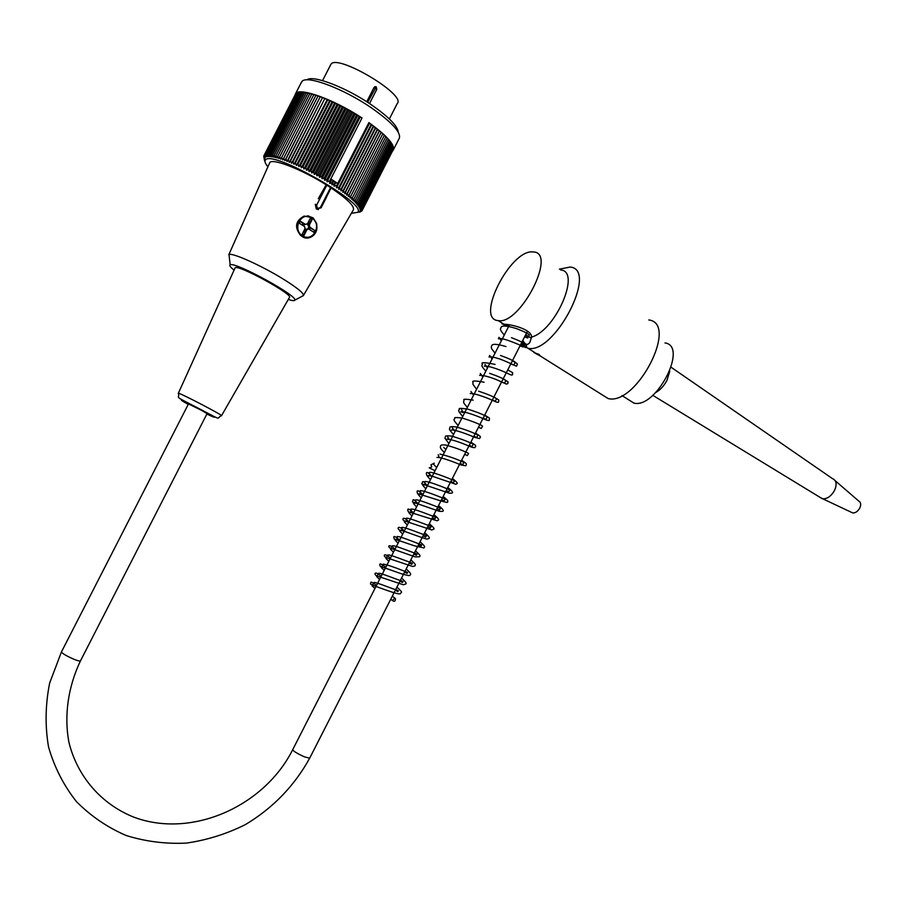 <?xml version="1.0" encoding="UTF-8"?>
<svg xmlns="http://www.w3.org/2000/svg" width="906" height="906" viewBox="0 0 906 906"><rect width="100%" height="100%" fill="white"/><g stroke="black" fill="none" stroke-linecap="round" stroke-linejoin="round"><path stroke-width="1.36" d="M628.073 399.41L633.883 403.091C656.046 409.104 688.662 346.001 664.981 342.932M366.737 101.744L374.065 87.429L376.216 86.863L376.794 89.32L369.512 103.544M389.365 118.946L397.236 103.567C406.805 94.915 336.738 53.261 330.894 64.337L330.509 65.085M376.216 86.863L367.677 102.355M399.376 138.199C400.973 132.253 391.777 122.219 371.766 108.086C344.291 89.037 307.474 75.017 302.14 81.257L301.166 82.752M359.739 212.197L361.958 210.849L360.112 211.189L362.151 210.339L360.226 210.645L362.196 209.75L360.214 210.045L362.117 209.082L360.067 209.365L361.902 208.346L359.784 208.618L361.551 207.553L359.376 207.802L361.064 206.681L358.833 206.919L360.441 205.741L358.164 205.979L359.693 204.745L357.36 204.983L358.81 203.68L356.432 203.918L357.791 202.559L355.379 202.808L356.647 201.381L354.201 201.63L355.379 200.158L352.91 200.419L353.997 198.878L351.494 199.15L352.479 197.553L349.965 197.848L382.853 133.68L368.901 122.604L337.745 183.454L330.781 178.969L362.026 117.95L359.274 116.262L357.632 115.662L324.563 180.249L324.291 177.995L322.038 178.754L321.687 176.466L319.478 177.27L319.048 174.96L316.907 175.821L316.387 173.476L314.314 174.382L313.714 172.015L311.721 172.989L311.052 170.588L309.116 171.619L308.38 169.207L306.534 170.294L305.73 167.859L303.963 169.003L303.091 166.557L301.415 167.769L300.498 165.311L298.901 166.568L297.927 164.111L296.421 165.436L295.401 162.978L293.997 164.36L292.932 161.902L291.619 163.34L290.532 160.883L289.308 162.378L288.187 159.932L287.066 161.495L285.922 159.06L284.903 160.668L283.725 158.244L282.819 159.92L281.63 157.508L280.815 159.241L279.614 156.851L278.912 158.629L277.712 156.274L277.1 158.097L275.9 155.775L275.39 157.655L274.201 155.356L273.793 157.282L272.627 155.017L272.31 156.987L271.154 154.756L270.939 156.772L269.807 154.575L269.694 156.636L268.595 154.484L268.572 156.579L267.497 154.473L267.564 156.613L266.534 154.541L266.692 156.715L265.707 154.7L265.956 156.897L265.016 154.926L265.345 157.157L264.45 155.243L264.869 157.497L263.748 156.104L264.461 160.294L265.141 158.969M368.901 122.604C387.553 136.183 395.594 145.47 393.045 150.453L392.649 150.872M294.948 95.232L295.583 93.646C299.32 86.987 333.918 99.445 362.026 117.95M330.781 178.969L329.648 181.03L329.727 183.42L331.89 182.876L331.879 184.79L334.065 184.28L333.974 186.149L336.692 185.56L337.757 183.488L335.798 182.604L333.974 186.149M329.648 181.03L327.043 181.755L326.873 179.547L324.563 180.249M351.381 213.272L357.598 212.378C368.561 204.563 271.596 149.15 265.458 160C264.359 161.291 265.175 163.544 267.904 166.772M350.86 196.183L348.334 196.5L349.127 194.779L346.59 195.118L347.281 193.34L344.744 193.703L345.345 191.868L342.808 192.253L343.306 190.373L340.781 190.792L341.177 188.856L338.663 189.309L338.969 187.327L336.477 187.814L336.692 185.56M371.222 124.326L338.969 187.327M371.562 125.062L338.663 189.309M373.397 125.934L341.177 188.856M373.634 126.625L340.781 190.792M375.48 127.531L343.306 190.373M375.616 128.165L342.808 192.253M377.474 129.105L345.345 191.868M377.519 129.683L344.744 193.703M379.376 130.657L347.281 193.34M379.308 131.189L346.59 195.118M381.166 132.185L349.127 194.779M381.007 132.661L348.334 196.5M382.626 134.122L384.427 135.141L352.479 197.553M384.201 135.583L385.888 136.557L353.997 198.878M385.662 136.999L387.224 137.939L355.379 200.158M386.998 138.38L388.436 139.275L356.647 201.381M388.21 139.717L389.523 140.555L357.791 202.559M389.297 140.996L390.486 141.778L358.81 203.68M390.26 142.231L391.313 142.944L359.693 204.745M391.075 143.408L392.015 144.054L360.441 205.741M391.777 144.53L392.581 145.107L361.064 206.681M392.332 145.583L393.011 146.081L361.551 207.553M392.751 146.579L393.306 146.999L361.902 208.346M393.034 147.508L362.117 209.082M393.193 148.369L362.196 209.75M393.204 149.162L362.151 210.339M393.079 149.886L361.958 210.849M326.873 179.547L359.274 116.262M324.291 177.995L356.726 114.677L355.129 114.133L322.038 178.754M321.687 176.466L354.133 113.114L352.593 112.627L319.478 177.27M319.048 174.96L351.505 111.574L350.033 111.144L316.907 175.821M316.387 173.476L348.867 110.068L347.451 109.694L314.314 174.382M313.714 172.015L346.205 108.595L344.869 108.278L311.721 172.989M311.052 170.588L343.544 107.157L342.275 106.897L309.116 171.619M308.38 169.207L340.882 105.764L339.682 105.572L306.534 170.294M305.73 167.859L338.232 104.428L337.111 104.292L303.963 169.003M303.091 166.557L335.594 103.137L334.563 103.058L301.415 167.769M300.498 165.311L332.989 101.902L332.038 101.891L298.901 166.568M297.927 164.111L330.407 100.725L329.558 100.77L296.421 165.436M295.401 162.978L327.881 99.603L327.111 99.728L293.997 164.36M292.932 161.902L324.722 98.743L291.619 163.34M290.532 160.883L322.4 97.825L289.308 162.378M288.187 159.932L320.135 96.976L287.066 161.495M285.922 159.06L317.938 96.206L284.903 160.668M283.725 158.244L315.82 95.515L282.819 159.92M281.63 157.508L313.963 94.417L315.82 95.515M279.614 156.851L311.924 93.828L313.736 94.858M277.712 156.274L309.977 93.318L311.698 94.269M275.9 155.775L308.131 92.888L309.75 93.76M274.201 155.356L306.398 92.548L307.904 93.341M272.627 155.017L304.778 92.287L306.171 93.001M271.154 154.756L303.261 92.118L304.541 92.752M269.807 154.575L301.868 92.038L303.023 92.582M268.595 154.484L300.611 92.038L301.63 92.503M267.497 154.473L299.467 92.118L300.362 92.514M266.534 154.541L298.448 92.287L299.218 92.616M265.707 154.7L297.576 92.548L298.199 92.797M265.016 154.926L297.304 93.069M264.45 155.243L296.545 93.42M264.031 155.628L295.922 93.862M263.748 156.104L295.39 94.371M264.711 157.599L264.303 158.403M264.79 157.859L264.224 158.958M264.937 158.312L264.28 159.592M265.413 159.83L264.779 161.053M306.885 79.864C312.649 74.519 346.658 87.622 372.004 105.221C388.946 117.112 397.689 126.104 398.255 132.197M303.51 295.345L353.272 210.045C354.993 206.511 347.598 199.139 331.075 187.916L326.183 184.79C301.947 169.467 272.434 157.972 269.773 162.582L269.388 163.454M317.938 96.206L316.092 95.096M320.135 96.976L318.312 95.855M322.4 97.825L320.599 96.682M324.722 98.743L322.966 97.588M327.111 99.728L325.39 98.561M329.558 100.77L327.881 99.603M332.038 101.891L330.407 100.725M334.563 103.058L332.989 101.902M337.111 104.292L335.594 103.137M339.682 105.572L338.232 104.428M342.275 106.897L340.882 105.764M344.869 108.278L343.544 107.157M347.451 109.694L346.205 108.595M350.033 111.144L348.867 110.068M352.593 112.627L351.505 111.574M355.129 114.133L354.133 113.114M357.632 115.662L356.726 114.677M360.101 117.214L327.043 181.755M369.399 123.499L336.477 187.814M334.065 184.28L335.265 181.925L335.798 182.604M330.713 178.946L335.265 181.925M333.702 181.234L331.879 184.79M333.091 180.521L331.89 182.876M331.551 179.864L329.727 183.42M302.525 295.968L303.465 295.458C303.77 293.068 296.726 287.417 282.332 278.504C260.735 265.231 231.777 252.298 229.014 254.597L229.263 256.76M288.289 299.456C292.162 300.724 294.303 300.962 294.733 300.192C299.025 296.522 234.529 261.143 230.181 264.869C229.116 265.447 230.407 267.202 234.076 270.147M221.517 415.684L289.376 297.564C294.529 295.084 237.485 263.805 235.107 267.859L234.948 268.21M326.183 184.79L318.255 198.731M321.075 207.734L331.075 187.916M316.658 223.488L313.068 217.814L304.122 216.07C295.401 220.86 294.246 227.315 300.656 235.435L305.209 237.644M318.414 209.58L316.296 208.958L315.277 204.303M307.7 215.73L312.785 217.802L316.76 223.963C316.953 235.141 312.06 239.275 302.072 236.387L300.781 235.447C294.71 227.383 295.82 220.928 304.122 216.07M304.088 230.441L305.197 231.121L303.555 235.198M300.045 221.37L303.193 223.556L302.377 225.141M310.271 218.369L311.721 219.275L309.071 223.556L307.972 222.865M309.422 229.512L310.226 227.927L314.654 230.418L313.748 232.196M306.636 223.929L307.564 224.416C309.32 226.942 308.844 228.686 306.115 229.66M306.738 223.907L309.32 225.062L309.863 227.123L308.867 227.078L307.825 229.093L308.821 229.139L304.744 229.173M306.941 229.694L303.986 235.469L302.106 234.303L305.062 228.527L304.518 226.477L299.139 223.136L300.18 221.109L305.56 224.45L307.032 223.884M303.623 225.911L304.563 224.405L305.56 224.45M305.197 231.121L305.956 229.648M307.44 223.895L310.396 218.12L311.721 219.275M308.323 225.028L309.071 223.556M309.32 225.062L312.276 219.297M303.193 223.556L304.563 224.405M309.863 227.123L314.654 230.418M315.197 230.441L314.167 232.457L308.821 229.139M308.867 227.078L310.226 227.927M394.812 598.096L392.491 600.542C394.359 601.924 395.356 601.346 395.48 598.809L394.812 598.096M508.594 326.579L502.468 323.986M502.286 323.182L501.935 323.872L503.929 324.212C510.735 324.223 531.562 329.105 531.641 337.066L529.829 342.343C527.677 345.594 525.321 344.948 522.796 340.396M525.276 335.537L531.471 337.813M560.621 269.988C581.335 270.939 555.74 330.52 531.641 337.066M532.977 251.913L533.668 251.981C557.145 253.102 519.874 325.197 498.198 320.599C474.869 319.354 510.452 249.116 532.977 251.913M539.07 354.439L540.406 356.069L533.838 352.468L539.07 354.439M521.041 343.827L528.039 348.312C554.71 354.427 598.832 269.048 570.044 267.055L559.387 269.161M648.798 319.954C679.036 323.521 636.408 406.013 608.164 398.572L600.735 393.917M200.804 409.965L207.089 413.612L80.475 660.859C80.079 661.425 77.678 660.802 73.261 658.979C66.229 655.831 62.288 653.475 61.438 651.946L188.482 403.94L200.804 409.965M669.76 371.2L667.009 380.271C663.996 385.933 660.259 390.01 655.797 392.502M833.101 478.9C836.555 480.893 837.019 484.755 834.505 490.486C831.21 496.148 827.314 498.934 822.807 498.832L819.941 497.281M835.23 480.746L858.843 501.143C860.938 502.366 861.244 504.676 859.76 508.062C857.812 511.403 855.479 513.034 852.75 512.943L851.21 512.218M376.794 89.32L373.952 87.656M320.486 207.27L321.086 207.825L316.432 208.958L315.401 204.303L316.738 204.903C316.658 208.289 317.904 209.082 320.486 207.27L330.588 187.553M326.851 185.152L316.738 204.903M302.536 235.9C313.204 242.593 322.57 224.292 311.857 217.7C301.166 210.883 291.709 229.354 302.536 235.9M206.862 414.065C219.071 419.772 216.149 417.825 198.097 408.21C179.75 398.957 176.466 397.7 188.233 404.416M178.312 393.351L178.346 393.261C179.161 392.411 224.235 415.911 221.494 415.729C215.481 417.994 224.303 421.868 199.818 409.002C170.996 394.053 180.339 399.659 178.346 393.261L235.107 267.859M61.483 651.833L49.66 683.033C45.323 704.698 44.96 726.034 48.562 747.042C54.405 767.303 63.703 785.491 76.432 801.595C90.815 816.08 107.361 827.371 126.07 835.468C145.56 841.549 165.662 844.098 186.353 843.101C206.942 840.134 226.647 833.95 245.469 824.562C272.989 808.016 294.393 785.898 309.671 758.197L304.473 756.861C297.644 753.758 293.703 751.391 292.661 749.772L292.695 749.692M633.883 403.091L621.969 395.56M530.814 337.915L525.707 334.688M322.547 80.6L330.894 64.337M375.865 86.682L374.767 86.727M301.698 81.721L295.583 93.646M399.048 138.72L393.532 149.501M357.598 212.378L360.543 211.517M265.458 160L264.269 156.172M294.733 300.192L303.34 295.639M230.181 264.869L229.014 254.597M228.81 254.733L269.773 162.582M300.656 235.447L302.083 236.387C309.127 242.457 324.201 231.347 312.785 217.802L313.068 217.814M321.086 207.825L316.296 208.958M321.098 207.814L326.545 197.168M392.491 600.542L390.758 599.251M374.948 588.504L372.072 585.842L373.997 582.467C375.786 581.946 391.992 588.787 397.213 590.168L398.368 590.746L397.768 591.584L395.378 590.18M379.569 579.432L376.692 576.703L378.617 573.294C380.384 572.705 396.205 579.364 401.698 580.939L403.057 581.584L402.4 582.49L399.999 581.12M384.201 570.372L381.301 567.586L383.249 564.11C387.055 564.766 393.566 566.907 402.785 570.542L407.723 572.445L407.032 573.419L404.631 572.048M388.821 561.301L385.899 558.447L387.87 554.948C389.705 554.279 405.56 560.893 411.064 562.603L412.4 563.294L411.664 564.347L409.252 562.988M393.453 552.241L390.509 549.319L392.479 545.774C394.303 545.061 409.705 551.448 415.503 553.351L417.077 554.155L416.307 555.276L413.872 553.928M398.074 543.181L395.118 540.18C396.953 539.489 397.609 538.3 397.088 536.601C397.496 535.978 402.955 537.688 413.464 541.72L421.754 545.016L420.939 546.216L418.493 544.868M402.694 534.121L399.716 531.041C401.72 530.27 402.377 529.07 401.698 527.439C403.6 526.601 419.795 533.272 425.231 535.152L426.443 535.865L425.571 537.133L423.113 535.808M407.326 525.05L404.325 521.901C406.398 521.21 407.054 520.01 406.296 518.277C408.244 517.383 424.484 524.053 429.931 526.001L431.109 526.726L430.214 528.062L427.734 526.748M411.947 516.001L408.912 512.751C410.814 512.49 411.471 511.278 410.882 509.127C412.83 508.13 429.535 514.97 434.778 516.907L435.786 517.586L434.835 519.002L432.355 517.688M416.567 506.941L413.521 503.589C415.514 503.442 416.16 502.23 415.469 499.965C417.292 498.946 432.332 504.982 438.572 507.405L440.463 508.447L439.478 509.931L436.975 508.64M421.188 497.881L418.108 494.427C420.565 493.679 421.211 492.479 420.044 490.814C421.924 489.659 438.311 496.273 443.94 498.515L445.14 499.308L444.121 500.871L441.596 499.591M425.809 488.832L422.694 485.242C424.823 485.208 425.458 484.019 424.586 481.675C426.352 480.395 442.264 486.76 448.311 489.229L449.818 490.169L448.753 491.811L446.205 490.531M430.429 479.772L427.292 476.046C429.455 476.08 430.056 474.914 429.093 472.547C430.712 471.086 446.873 477.496 453.023 480.089L454.495 481.029L453.396 482.751L450.826 481.482M435.05 470.724L429.218 467.858C431.505 467.281 432.287 466.794 431.539 466.409L430.973 464.778L434.314 463.193M394.699 598.051L392.332 596.148M376.522 585.412C368.731 579.5 371.449 583.396 370.475 583.645C369.569 584.053 375.31 586.386 387.711 590.644C395.662 593.464 399.942 594.438 400.565 593.566C400.69 591.573 404.291 593.996 396.953 587.088M381.154 576.341C373.985 569.727 373.702 574.948 377.168 576.046L403.442 584.789C405.763 583.509 408.98 585.038 401.573 578.028M385.775 567.281C377.689 560.689 380.067 565.695 380.305 566.352L401.29 573.747C407.224 575.435 410.078 575.967 409.863 575.321C410.52 574.302 412.445 574.597 406.205 568.968M390.407 558.209C383.68 551.494 382.445 556.669 386.885 557.836L412.649 566.488L414.903 565.888C415.197 564.812 416.919 565.208 410.826 559.908M395.016 549.183C388.346 542.332 386.16 547.654 392.615 548.957L415.22 556.884L419.535 556.794C419.761 555.786 421.754 556.465 415.446 550.848M399.648 540.101C391.652 533.226 394.167 538.175 394.189 538.945L414.518 545.865L423.895 547.915C424.393 547.02 426.466 547.326 420.067 541.788M404.28 531.007C397.213 523.045 395.809 530.576 402.185 530.69C405.401 531.38 424.019 538.719 427.134 539.104C428.108 538.323 432.683 539.546 424.676 532.739M408.912 521.947C402.434 514.653 401.12 520.418 405.378 521.199L431.856 529.976C433.374 528.708 437.077 530.406 429.297 523.679M413.555 512.841C405.514 505.423 408.119 511.154 408.244 511.72L437.156 520.814C437.258 519.851 442.015 521.38 433.917 514.631M418.153 503.827C411.256 496.431 413.589 500.973 412.445 501.981L439.251 511.29C442.638 511.539 446.601 512.105 438.538 505.571M422.808 494.71C415.492 487.066 417.179 492.841 417.541 493.532L438.912 500.305C445.39 502.298 448.266 502.853 447.53 501.981C447.666 500.859 449.535 501.573 443.159 496.522M427.406 485.707C421.845 479.67 423.872 482.117 422.626 481.754L421.766 483.849L449.489 493.26C451.607 493.057 455.978 493.94 447.768 487.473M432.026 476.647C424.472 467.994 426.477 475.424 427.009 475.525L431.89 476.103L455.933 484.302C455.741 483.362 460.712 485.027 452.388 478.413M436.647 467.587L433.51 464.2M438.572 455.843L438.221 454.767C439.365 456.828 438.946 457.723 436.964 457.439C440.916 456.918 455.763 462.728 461.335 465.072L465.922 465.763C466.148 463.906 468.153 464.45 461.618 460.316M445.888 449.478L443.702 447.383M439.976 454.053C448.255 456.069 456.024 458.776 463.294 462.185L463.883 462.762L462.694 464.642L460.055 463.385M444.28 452.615C438.787 446.59 441.505 448.98 440.339 447.439L440.554 445.865C440.758 445.005 442.422 444.721 445.559 445.005C453.646 447.134 461.029 449.772 467.7 452.909L468.538 453.623L467.315 455.582L464.676 454.336M448.866 438.889L447.598 436.726C448.583 438.572 448.221 439.399 446.522 439.184C449.795 439.172 455.265 440.644 462.921 443.589L472.151 447.36L474.982 447.689C475.038 446.171 478.323 446.601 470.848 442.23M455.129 431.369L452.287 427.7C453.215 429.444 452.875 430.237 451.279 430.056C455.333 429.512 469.546 435.016 474.869 437.417L479.636 438.583C479.614 437.032 483.091 437.587 475.457 433.181M448.9 443.566L444.937 438.187L445.514 436.398C445.061 435.831 446.918 435.695 451.109 436.001C459.546 438.379 466.715 441.007 472.626 443.883L473.226 444.484L471.947 446.522L469.285 445.288M453.521 434.518C446.918 427.054 450.35 429.772 449.897 427.587C449.501 426.579 451.743 426.386 456.635 427.009C465.163 429.535 472.083 432.128 477.405 434.801L477.904 435.367L476.601 437.462L473.895 436.25M458.13 425.48C451.177 417.881 455.22 419.908 454.812 418.164C453.838 417.394 456.296 417.349 462.151 418.04C470.452 420.577 477.077 423.102 482.015 425.627L482.592 426.228L481.233 428.413L478.515 427.202M464.416 413.17C464.529 409.569 461.471 415.141 462.264 410.984L461.652 409.625C462.468 411.211 462.162 411.936 460.758 411.822C465.106 411.267 478.787 416.556 485.843 419.829C488.277 420.746 489.466 420.769 489.421 419.897C488.617 417.791 492.026 419.478 484.687 415.095M462.751 416.432C455.763 408.697 459.908 410.588 459.489 409.036C458.277 408.164 460.995 408.176 467.655 409.082C478.266 412.502 484.801 415.175 487.269 417.111L485.876 419.353L483.125 418.164M467.36 407.383C462.672 401.902 464.076 403.113 463.578 402.173L464.099 399.954C462.683 398.946 465.695 399.002 473.147 400.124M473.6 395.163L471.007 391.551C471.72 392.978 471.448 393.657 470.203 393.578C474.71 392.955 488.662 398.38 495.412 401.664C497.598 402.536 498.696 402.536 498.708 401.686C497.756 399.546 501.573 401.437 493.917 397.021M478.64 391.177C488.674 394.563 494.665 397.122 496.635 398.855L495.163 401.256L492.343 400.078M476.59 389.308L472.921 384.257L473 382.264C471.596 380.599 475.299 380.588 484.121 382.241M482.83 377.077L480.339 373.465C480.961 374.767 480.724 375.39 479.648 375.333C483.306 375.209 489.036 376.703 496.85 379.807L506.477 384.121L507.994 383.465C506.805 381.222 511.267 383.498 503.136 378.935M489.602 373.317C498.968 376.613 504.427 379.048 506.001 380.611L504.449 383.17L501.573 382.004M485.82 371.222C479.534 364.212 482.853 365.605 482.343 363.952C480.61 362.151 484.846 362.298 495.072 364.393M492.06 358.98L489.67 355.39L489.059 357.089C489.942 356.375 493.589 357.032 500.01 359.059C514.234 364.665 516.873 366.964 516.658 365.854L517.394 364.246C516.171 363.012 519.24 364.62 512.354 360.86M500.542 355.469C509.206 358.663 514.144 360.973 515.355 362.389L513.747 365.084L510.78 363.94M495.038 353.159C489.444 346.194 492.196 348.946 491.301 347.111L491.596 345.82C492.071 345.616 491.199 342.185 506.001 346.568M501.29 340.894L499.002 337.315L498.459 338.855C500.203 337.666 507.043 339.603 518.979 344.676L525.978 347.655L526.669 346.047C525.412 344.858 528.651 346.477 521.573 342.796M511.448 337.666C519.376 340.713 523.804 342.876 524.721 344.178L523.034 346.998L519.999 345.877M504.257 335.084C497.802 327.474 501.562 328.946 500.939 327.53C501.143 327.451 500.825 323.612 516.907 328.765C524.415 331.721 528.583 333.827 529.41 335.061L527.677 337.961L524.608 336.851M507.745 369.897C515.65 374.201 511.573 372.23 512.649 374.371C512.57 375.231 511.562 375.243 509.614 374.405C503.272 371.041 489.014 365.469 484.348 366.217C485.276 366.341 485.503 365.741 485.016 364.427L487.451 368.029M508.866 326.058L507.575 324.722M529.84 342.332L530.282 341.46M498.198 320.599L503.929 324.212M528.039 348.312L534.857 352.581M540.406 356.069L608.164 398.572M80.419 660.961C67.984 687.235 64.032 715.57 68.856 742.025C77.293 776.657 101.461 804.166 133.68 817.099C191.517 838.933 264.246 806.442 292.661 749.772L509.41 324.982M527.496 331.166L309.671 758.197M832.659 478.753L671.165 367.292M822.32 498.742L652.784 395.333M852.75 512.943L822.807 498.832"/></g></svg>
